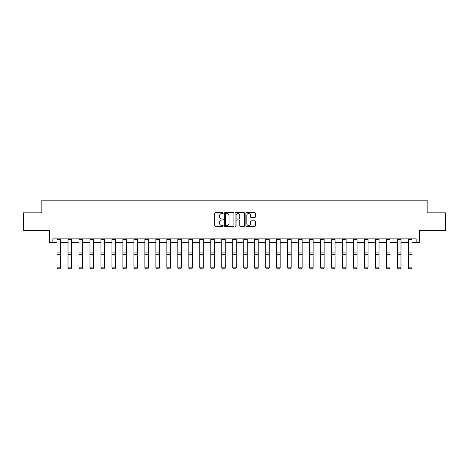 <?xml version="1.0" encoding="UTF-8"?>
<svg xmlns="http://www.w3.org/2000/svg" width="469" height="469" viewBox="0 0 469 469"><rect width="100%" height="100%" fill="white"/><g stroke="black" fill="none" stroke-linecap="round" stroke-linejoin="round"><path stroke-width="0.7" d="M223.238 213.09A0.487 0.487 0 0 0 222.752 212.609L215.412 212.609A0.692 0.692 0 0 0 214.72 213.301L214.72 225.736A0.692 0.692 0 0 0 215.412 226.427L222.752 226.427A0.487 0.487 0 0 0 223.238 225.947A0.487 0.487 0 0 0 222.752 225.46L221.802 225.46A2.21 2.21 0 0 1 219.592 223.25L219.592 222.212A2.21 2.21 0 0 1 221.802 220.002L222.752 220.002A0.487 0.487 0 0 0 223.238 219.515A0.487 0.487 0 0 0 222.752 219.035L221.802 219.035A2.21 2.21 0 0 1 219.592 216.825L219.592 215.787A2.21 2.21 0 0 1 221.802 213.577L222.752 213.577A0.487 0.487 0 0 0 223.238 213.09M52.839 242.397L52.839 238.879L416.161 238.879L416.161 242.397L419.362 242.397L419.362 230.431L445.55 230.431L445.55 212.832L427.142 212.832L427.142 200.157L41.858 200.157L41.858 212.832L23.45 212.832L23.45 230.431L49.638 230.431L49.638 242.397L57.03 242.397M254.696 217.481A0.692 0.692 0 0 0 255.388 216.789L255.388 213.301A0.692 0.692 0 0 0 254.696 212.609L246.542 212.609A0.692 0.692 0 0 0 245.85 213.301L245.85 225.736A0.692 0.692 0 0 0 246.542 226.427L254.696 226.427A0.692 0.692 0 0 0 255.388 225.736L255.388 221.52A0.692 0.692 0 0 0 254.696 220.829L251.202 220.829A0.692 0.692 0 0 0 250.516 221.52L250.516 223.613A1.847 1.847 0 0 1 248.664 225.46A1.847 1.847 0 0 1 246.817 223.613L246.817 215.423A1.847 1.847 0 0 1 248.664 213.577A1.847 1.847 0 0 1 250.516 215.423L250.516 216.789A0.692 0.692 0 0 0 251.202 217.481L254.696 217.481M233.896 213.301A0.692 0.692 0 0 0 233.204 212.609L225.05 212.609A0.692 0.692 0 0 0 224.358 213.301L224.358 225.736A0.692 0.692 0 0 0 225.05 226.427L233.204 226.427A0.692 0.692 0 0 0 233.896 225.736L233.896 213.301M235.796 212.609L243.95 212.609A0.692 0.692 0 0 1 244.642 213.301L244.642 225.736A0.692 0.692 0 0 1 243.95 226.427L240.462 226.427A0.692 0.692 0 0 1 239.77 225.736L239.77 220.694A0.692 0.692 0 0 0 239.079 220.002L236.763 220.002A0.692 0.692 0 0 0 236.071 220.694L236.071 225.947A0.487 0.487 0 0 1 235.59 226.427A0.487 0.487 0 0 1 235.104 225.947L235.104 213.301A0.692 0.692 0 0 1 235.796 212.609M60.548 242.397L68.011 242.397M71.528 242.397L78.991 242.397M82.515 242.397L89.978 242.397M93.495 242.397L100.958 242.397M104.476 242.397L111.939 242.397M115.456 242.397L122.919 242.397M126.442 242.397L133.905 242.397M137.423 242.397L144.886 242.397M148.403 242.397L155.866 242.397M159.384 242.397L166.847 242.397M170.37 242.397L177.833 242.397M181.351 242.397L188.814 242.397M192.331 242.397L199.794 242.397M203.312 242.397L210.774 242.397M214.298 242.397L221.761 242.397M225.278 242.397L232.741 242.397M236.259 242.397L243.722 242.397M247.239 242.397L254.702 242.397M258.226 242.397L265.689 242.397M269.206 242.397L276.669 242.397M280.186 242.397L287.649 242.397M291.167 242.397L298.63 242.397M302.153 242.397L309.616 242.397M313.134 242.397L320.597 242.397M324.114 242.397L331.577 242.397M335.095 242.397L342.558 242.397M346.081 242.397L353.544 242.397M357.061 242.397L364.524 242.397M368.042 242.397L375.505 242.397M379.022 242.397L386.485 242.397M390.009 242.397L397.472 242.397M400.989 242.397L408.452 242.397M411.97 242.397L416.161 242.397M225.812 213.577A0.487 0.487 0 0 0 225.325 214.057L225.325 224.973A0.487 0.487 0 0 0 225.812 225.46L226.814 225.46A2.21 2.21 0 0 0 229.024 223.25L229.024 215.787A2.21 2.21 0 0 0 226.814 213.577L225.812 213.577M239.77 215.459A1.847 1.847 0 0 0 237.918 213.612A1.847 1.847 0 0 0 236.071 215.459L236.071 218.343A0.692 0.692 0 0 0 236.763 219.035L239.079 219.035A0.692 0.692 0 0 0 239.77 218.343L239.77 215.459M60.548 238.879L60.548 267.969L60.02 268.843L57.558 268.79L60.02 268.843M57.558 268.843L57.03 267.84L60.548 267.84L60.02 268.79M57.03 238.879L57.03 267.84L57.558 268.79M71.528 238.879L71.528 267.969L71.001 268.843L68.538 268.79L71.001 268.843M68.538 268.843L68.011 267.84L71.528 267.84L71.001 268.79M68.011 238.879L68.011 267.84L68.538 268.79M82.515 238.879L82.515 267.969L81.987 268.843L79.519 268.79L81.987 268.843M79.519 268.843L78.991 267.84L82.515 267.84L81.987 268.79M78.991 238.879L78.991 267.84L79.519 268.79M93.495 238.879L93.495 267.969L92.968 268.843L90.505 268.79L92.968 268.843M90.505 268.843L89.978 267.84L93.495 267.84L92.968 268.79M89.978 238.879L89.978 267.84L90.505 268.79M104.476 238.879L104.476 267.969L103.948 268.843L101.486 268.79L103.948 268.843M101.486 268.843L100.958 267.84L104.476 267.84L103.948 268.79M100.958 238.879L100.958 267.84L101.486 268.79M115.456 238.879L115.456 267.969L114.928 268.843L112.466 268.79L114.928 268.843M112.466 268.843L111.939 267.84L115.456 267.84L114.928 268.79M111.939 238.879L111.939 267.84L112.466 268.79M126.442 238.879L126.442 267.969L125.915 268.843L123.447 268.79L125.915 268.843M123.447 268.843L122.919 267.84L126.442 267.84L125.915 268.79M122.919 238.879L122.919 267.84L123.447 268.79M137.423 238.879L137.423 267.969L136.895 268.843L134.433 268.79L136.895 268.843M134.433 268.843L133.905 267.84L137.423 267.84L136.895 268.79M133.905 238.879L133.905 267.84L134.433 268.79M148.403 238.879L148.403 267.969L147.876 268.843L145.413 268.79L147.876 268.843M145.413 268.843L144.886 267.84L148.403 267.84L147.876 268.79M144.886 238.879L144.886 267.84L145.413 268.79M159.384 238.879L159.384 267.969L158.856 268.843L156.394 268.79L158.856 268.843M156.394 268.843L155.866 267.84L159.384 267.84L158.856 268.79M155.866 238.879L155.866 267.84L156.394 268.79M170.37 238.879L170.37 267.969L169.842 268.843L167.374 268.79L169.842 268.843M167.374 268.843L166.847 267.84L170.37 267.84L169.842 268.79M166.847 238.879L166.847 267.84L167.374 268.79M181.351 238.879L181.351 267.969L180.823 268.843L178.361 268.79L180.823 268.843M178.361 268.843L177.833 267.84L181.351 267.84L180.823 268.79M177.833 238.879L177.833 267.84L178.361 268.79M192.331 238.879L192.331 267.969L191.803 268.843L189.341 268.79L191.803 268.843M189.341 268.843L188.814 267.84L192.331 267.84L191.803 268.79M188.814 238.879L188.814 267.84L189.341 268.79M203.312 238.879L203.312 267.969L202.784 268.843L200.322 268.79L202.784 268.843M200.322 268.843L199.794 267.84L203.312 267.84L202.784 268.79M199.794 238.879L199.794 267.84L200.322 268.79M214.298 238.879L214.298 267.969L213.77 268.843L211.302 268.79L213.77 268.843M211.302 268.843L210.774 267.84L214.298 267.84L213.77 268.79M210.774 238.879L210.774 267.84L211.302 268.79M225.278 238.879L225.278 267.969L224.751 268.843L222.288 268.79L224.751 268.843M222.288 268.843L221.761 267.84L225.278 267.84L224.751 268.79M221.761 238.879L221.761 267.84L222.288 268.79M236.259 238.879L236.259 267.969L235.731 268.843L233.269 268.79L235.731 268.843M233.269 268.843L232.741 267.84L236.259 267.84L235.731 268.79M232.741 238.879L232.741 267.84L233.269 268.79M247.239 238.879L247.239 267.969L246.712 268.843L244.249 268.79L246.712 268.843M244.249 268.843L243.722 267.84L247.239 267.84L246.712 268.79M243.722 238.879L243.722 267.84L244.249 268.79M258.226 238.879L258.226 267.969L257.698 268.843L255.23 268.79L257.698 268.843M255.23 268.843L254.702 267.84L258.226 267.84L257.698 268.79M254.702 238.879L254.702 267.84L255.23 268.79M269.206 238.879L269.206 267.969L268.678 268.843L266.216 268.79L268.678 268.843M266.216 268.843L265.689 267.84L269.206 267.84L268.678 268.79M265.689 238.879L265.689 267.84L266.216 268.79M280.186 238.879L280.186 267.969L279.659 268.843L277.197 268.79L279.659 268.843M277.197 268.843L276.669 267.84L280.186 267.84L279.659 268.79M276.669 238.879L276.669 267.84L277.197 268.79M291.167 238.879L291.167 267.969L290.639 268.843L288.177 268.79L290.639 268.843M288.177 268.843L287.649 267.84L291.167 267.84L290.639 268.79M287.649 238.879L287.649 267.84L288.177 268.79M302.153 238.879L302.153 267.969L301.626 268.843L299.158 268.79L301.626 268.843M299.158 268.843L298.63 267.84L302.153 267.84L301.626 268.79M298.63 238.879L298.63 267.84L299.158 268.79M313.134 238.879L313.134 267.969L312.606 268.843L310.144 268.79L312.606 268.843M310.144 268.843L309.616 267.84L313.134 267.84L312.606 268.79M309.616 238.879L309.616 267.84L310.144 268.79M324.114 238.879L324.114 267.969L323.587 268.843L321.124 268.79L323.587 268.843M321.124 268.843L320.597 267.84L324.114 267.84L323.587 268.79M320.597 238.879L320.597 267.84L321.124 268.79M335.095 238.879L335.095 267.969L334.567 268.843L332.105 268.79L334.567 268.843M332.105 268.843L331.577 267.84L335.095 267.84L334.567 268.79M331.577 238.879L331.577 267.84L332.105 268.79M346.081 238.879L346.081 267.969L345.553 268.843L343.085 268.79L345.553 268.843M343.085 268.843L342.558 267.84L346.081 267.84L345.553 268.79M342.558 238.879L342.558 267.84L343.085 268.79M357.061 238.879L357.061 267.969L356.534 268.843L354.072 268.79L356.534 268.843M354.072 268.843L353.544 267.84L357.061 267.84L356.534 268.79M353.544 238.879L353.544 267.84L354.072 268.79M368.042 238.879L368.042 267.969L367.514 268.843L365.052 268.79L367.514 268.843M365.052 268.843L364.524 267.84L368.042 267.84L367.514 268.79M364.524 238.879L364.524 267.84L365.052 268.79M379.022 238.879L379.022 267.969L378.495 268.843L376.032 268.79L378.495 268.843M376.032 268.843L375.505 267.84L379.022 267.84L378.495 268.79M375.505 238.879L375.505 267.84L376.032 268.79M390.009 238.879L390.009 267.969L389.481 268.843L387.013 268.79L389.481 268.843M387.013 268.843L386.485 267.84L390.009 267.84L389.481 268.79M386.485 238.879L386.485 267.84L387.013 268.79M400.989 238.879L400.989 267.969L400.462 268.843L397.999 268.79L400.462 268.843M397.999 268.843L397.472 267.84L400.989 267.84L400.462 268.79M397.472 238.879L397.472 267.84L397.999 268.79M411.97 238.879L411.97 267.969L411.442 268.843L408.98 268.79L411.442 268.843M408.98 268.843L408.452 267.84L411.97 267.84L411.442 268.79M408.452 238.879L408.452 267.84L408.98 268.79M60.548 238.891L57.03 238.891M60.548 252.943L57.03 252.943M60.548 254.28L57.03 254.28M60.548 239.647L57.03 239.647M71.528 238.891L68.011 238.891M71.528 252.943L68.011 252.943M71.528 254.28L68.011 254.28M71.528 239.647L68.011 239.647M82.515 238.891L78.991 238.891M82.515 252.943L78.991 252.943M82.515 254.28L78.991 254.28M82.515 239.647L78.991 239.647M93.495 238.891L89.978 238.891M93.495 252.943L89.978 252.943M93.495 254.28L89.978 254.28M93.495 239.647L89.978 239.647M104.476 238.891L100.958 238.891M104.476 252.943L100.958 252.943M104.476 254.28L100.958 254.28M104.476 239.647L100.958 239.647M115.456 238.891L111.939 238.891M115.456 252.943L111.939 252.943M115.456 254.28L111.939 254.28M115.456 239.647L111.939 239.647M126.442 238.891L122.919 238.891M126.442 252.943L122.919 252.943M126.442 254.28L122.919 254.28M126.442 239.647L122.919 239.647M137.423 238.891L133.905 238.891M137.423 252.943L133.905 252.943M137.423 254.28L133.905 254.28M137.423 239.647L133.905 239.647M148.403 238.891L144.886 238.891M148.403 252.943L144.886 252.943M148.403 254.28L144.886 254.28M148.403 239.647L144.886 239.647M159.384 238.891L155.866 238.891M159.384 252.943L155.866 252.943M159.384 254.28L155.866 254.28M159.384 239.647L155.866 239.647M170.37 238.891L166.847 238.891M170.37 252.943L166.847 252.943M170.37 254.28L166.847 254.28M170.37 239.647L166.847 239.647M181.351 238.891L177.833 238.891M181.351 252.943L177.833 252.943M181.351 254.28L177.833 254.28M181.351 239.647L177.833 239.647M192.331 238.891L188.814 238.891M192.331 252.943L188.814 252.943M192.331 254.28L188.814 254.28M192.331 239.647L188.814 239.647M203.312 238.891L199.794 238.891M203.312 252.943L199.794 252.943M203.312 254.28L199.794 254.28M203.312 239.647L199.794 239.647M214.298 238.891L210.774 238.891M214.298 252.943L210.774 252.943M214.298 254.28L210.774 254.28M214.298 239.647L210.774 239.647M225.278 238.891L221.761 238.891M225.278 252.943L221.761 252.943M225.278 254.28L221.761 254.28M225.278 239.647L221.761 239.647M236.259 238.891L232.741 238.891M236.259 252.943L232.741 252.943M236.259 254.28L232.741 254.28M236.259 239.647L232.741 239.647M247.239 238.891L243.722 238.891M247.239 252.943L243.722 252.943M247.239 254.28L243.722 254.28M247.239 239.647L243.722 239.647M258.226 238.891L254.702 238.891M258.226 252.943L254.702 252.943M258.226 254.28L254.702 254.28M258.226 239.647L254.702 239.647M269.206 238.891L265.689 238.891M269.206 252.943L265.689 252.943M269.206 254.28L265.689 254.28M269.206 239.647L265.689 239.647M280.186 238.891L276.669 238.891M280.186 252.943L276.669 252.943M280.186 254.28L276.669 254.28M280.186 239.647L276.669 239.647M291.167 238.891L287.649 238.891M291.167 252.943L287.649 252.943M291.167 254.28L287.649 254.28M291.167 239.647L287.649 239.647M302.153 238.891L298.63 238.891M302.153 252.943L298.63 252.943M302.153 254.28L298.63 254.28M302.153 239.647L298.63 239.647M313.134 238.891L309.616 238.891M313.134 252.943L309.616 252.943M313.134 254.28L309.616 254.28M313.134 239.647L309.616 239.647M324.114 238.891L320.597 238.891M324.114 252.943L320.597 252.943M324.114 254.28L320.597 254.28M324.114 239.647L320.597 239.647M335.095 238.891L331.577 238.891M335.095 252.943L331.577 252.943M335.095 254.28L331.577 254.28M335.095 239.647L331.577 239.647M346.081 238.891L342.558 238.891M346.081 252.943L342.558 252.943M346.081 254.28L342.558 254.28M346.081 239.647L342.558 239.647M357.061 238.891L353.544 238.891M357.061 252.943L353.544 252.943M357.061 254.28L353.544 254.28M357.061 239.647L353.544 239.647M368.042 238.891L364.524 238.891M368.042 252.943L364.524 252.943M368.042 254.28L364.524 254.28M368.042 239.647L364.524 239.647M379.022 238.891L375.505 238.891M379.022 252.943L375.505 252.943M379.022 254.28L375.505 254.28M379.022 239.647L375.505 239.647M390.009 238.891L386.485 238.891M390.009 252.943L386.485 252.943M390.009 254.28L386.485 254.28M390.009 239.647L386.485 239.647M400.989 238.891L397.472 238.891M400.989 252.943L397.472 252.943M400.989 254.28L397.472 254.28M400.989 239.647L397.472 239.647M411.97 238.891L408.452 238.891M411.97 252.943L408.452 252.943M411.97 254.28L408.452 254.28M411.97 239.647L408.452 239.647"/></g></svg>
